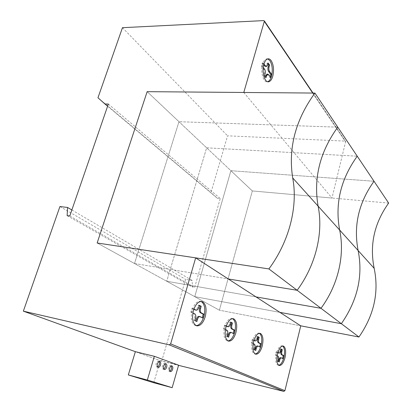 <?xml version="1.0" encoding="UTF-8"?>
<svg xmlns="http://www.w3.org/2000/svg" width="412" height="412" viewBox="0 0 412 412"><rect width="100%" height="100%" fill="white"/><g stroke="black" fill="none" stroke-linecap="round" stroke-linejoin="round"><path stroke-width="0.31" stroke-dasharray="2.06 1.54" d="M388.65 203.085L252.34 190.941L230.895 170.702L194.747 296.655L230.895 170.702L374.024 181.265L230.895 170.702L206.639 147.81L166.706 281.236L206.639 147.81L357.24 156.21L206.639 147.81L178.983 121.705L134.508 263.531L178.983 121.705L337.768 127.164L178.983 121.705L147.151 91.665L252.34 190.941L219.39 310.205L300.755 325.835L219.39 310.205L97.155 242.987L134.508 263.531L228.284 278.96L134.508 263.531L166.706 281.236L256.037 296.908L166.706 281.236L194.747 296.655L279.949 312.373L194.747 296.655L219.39 310.205L252.34 190.941L331.984 198.038L345.683 141.47L345.102 141.089L227.573 135.826L210.97 192.615L217.33 198.244L220.245 198.527L194.634 287.452L192.363 287.051L192.183 280.484L185.611 279.362L161.695 361.19L178.545 365.356M201.061 301.45L200.361 301.249C196.905 301.126 194.145 304.159 192.09 310.339C190.308 318.584 191.436 323.662 195.468 325.573L196.179 325.65M267.666 58.906L266.461 58.906C264.808 59.41 263.515 61.197 262.588 64.267C260.193 71.915 263.428 83.059 267.512 81.736L267.635 81.705M232.543 318.636L231.915 318.43C228.928 318.327 226.507 321.195 224.658 327.04C223.077 334.559 223.968 339.169 227.321 340.868L228.006 340.935M259.411 333.318L258.839 333.107C256.233 333.025 254.096 335.744 252.422 341.28C251.006 348.197 251.717 352.42 254.554 353.939L255.208 353.996M282.617 346.003L282.086 345.792C279.794 345.73 277.894 348.32 276.375 353.563C275.092 359.97 275.669 363.863 278.095 365.238L278.723 365.279M277.863 352.569L276.941 352.09L276.158 355.216L277.122 355.7M281.102 349.021L280.258 348.84L279.794 350.689L278.265 352.955M281.046 349.263L280.258 348.84M276.941 352.09L276.086 351.905L275.304 355.026L277.224 356.004C277.853 356.509 277.987 357.626 277.631 359.352L277.168 361.211L278.435 361.612M277.796 352.79L276.086 351.905M276.158 355.216L275.304 355.026M278.012 361.401L277.168 361.211M279.233 362.004L278.388 361.813M280.521 357.683L282.555 358.461M283.332 358.852L282.493 358.667M254.013 340.209L253.061 339.715L252.19 343.052L253.189 343.562M257.809 336.568L256.918 336.383L256.403 338.355L254.704 340.739M257.742 336.82L256.918 336.383M253.061 339.715L252.159 339.524L251.289 342.861L253.509 343.984C254.23 344.556 254.395 345.761 254.003 347.604L253.483 349.597L254.946 350.071M253.936 340.446L252.159 339.524M252.19 343.052L251.289 342.861M254.379 349.793L253.483 349.597M255.78 350.483L254.889 350.288M257.284 345.915L259.637 346.832M260.446 347.244L259.565 347.053M226.363 325.877L225.379 325.372L224.406 328.956L225.441 329.482M230.854 322.158L229.911 321.968L229.34 324.084C228.809 325.784 228.099 326.618 227.213 326.582M230.782 322.431L229.911 321.968M225.379 325.372L224.432 325.176L223.453 328.755L226.039 330.069C226.883 330.712 227.084 332.031 226.646 334.014L226.07 336.151L227.769 336.722M226.276 326.129L224.432 325.176M224.406 328.956L223.453 328.755M227.012 336.352L226.07 336.151M228.645 337.155L227.702 336.954M230.406 332.309L233.161 333.401M234.011 333.828L233.079 333.632M263.974 63.932L263.253 62.959L262.341 66.147L263.253 67.372M268.176 63.072L267.218 63.087L266.682 64.978L265.549 66.533M267.908 64.03L267.218 63.087M263.253 62.959L262.29 62.974L261.373 66.157L263.665 69.221C264.411 70.457 264.576 71.992 264.164 73.825L263.623 75.726L265.076 77.641L265.338 76.72M263.706 64.89L262.29 62.974M262.341 66.147L261.373 66.157M264.581 75.72L263.623 75.726M266.028 77.636L265.076 77.641M267.074 74.16L269.917 77.574L270.226 76.714M270.864 77.569L269.917 77.574M193.923 309.067L192.919 308.547L191.812 312.414L192.883 312.96M199.305 305.292L198.311 305.101L197.662 307.383C197.07 309.185 196.261 310.061 195.237 310.02M199.223 305.586L198.311 305.101M192.919 308.547L191.92 308.351L190.808 312.219L193.856 313.759C194.855 314.505 195.108 315.947 194.613 318.095L193.959 320.402L195.958 321.097M193.825 309.34L191.92 308.351M191.812 312.414L190.808 312.219M194.953 320.603L193.959 320.402M196.879 321.551L195.885 321.345M198.965 316.39L202.143 317.961L202.24 317.709M203.131 318.157L202.143 317.961M243.78 92.473L331.984 198.038M122.462 27.692L227.573 135.826M97.963 97.757L210.97 192.615M107.604 106.219L217.33 198.244M108.351 104.051L220.245 198.527M69.788 215.991L194.634 287.452M67.135 215.651L192.363 287.051M71.858 209.976L192.183 280.484M59.931 206.541L185.611 279.362M153.758 382.748L160.227 360.66L135.363 351.668L161.695 361.19M159.078 361.561L158.563 361.211C157.58 361.103 156.792 361.896 156.194 363.58C155.772 365.387 156.014 366.541 156.915 367.046L157.642 367.01M165.243 363.781L164.738 363.425C163.78 363.322 163.008 364.105 162.426 365.774C162.014 367.556 162.246 368.688 163.121 369.183L163.842 369.142M171.243 365.944L170.738 365.583C169.806 365.485 169.054 366.258 168.487 367.906C168.081 369.662 168.302 370.779 169.157 371.264L169.873 371.212M160.227 360.66L178.592 365.197M280.644 350.869L279.794 350.689M278.079 356.189L277.224 356.004M278.481 359.537L277.631 359.352M281.473 357.91L280.629 357.724M257.294 338.54L256.403 338.355M254.405 344.174L253.509 343.984M254.894 347.8L254.003 347.604M258.309 346.157L257.423 345.967M230.282 324.275L229.34 324.084M226.981 330.264L226.039 330.069M227.589 334.214L226.646 334.014M231.529 332.572L230.591 332.376M267.64 64.962L266.682 64.978M264.628 69.211L263.665 69.221M265.122 73.815L264.164 73.825M268.66 74.618L267.707 74.624M198.656 307.579L197.662 307.383M194.855 313.959L193.856 313.759M195.607 318.296L194.613 318.095M200.211 316.679L199.223 316.478M312.734 93.05L345.704 141.882M263.721 20.6L345.102 141.089M201.684 301.496L200.361 301.249M267.748 58.885L266.461 58.906M233.171 318.677L231.915 318.43M260.029 333.349L258.839 333.107M283.219 346.029L282.086 345.792M279.228 365.496L278.095 365.238M255.744 354.207L254.554 353.939M228.578 341.141L227.321 340.868M266.507 66.523L266.188 66.528M196.797 325.851L195.468 325.573M313.022 93.055L345.683 141.47M158.151 367.36L156.957 367.061M165.866 363.708L164.738 363.425M170.367 371.572L169.193 371.274M171.861 365.861L170.738 365.583M164.347 369.497L163.157 369.198M159.702 361.494L158.563 361.211"/><path stroke-width="0.62" d="M228.284 278.96L297.15 290.29C315.891 264.998 323.533 232.713 318.105 206.134C313.331 178.252 319.882 151.925 337.768 127.164C319.882 151.925 313.331 178.252 318.105 206.134C323.533 232.713 315.891 264.998 297.15 290.29L320.984 308.305C338.226 284.986 345.029 255.007 339.642 230.025C334.832 203.811 340.698 179.205 357.24 156.21C340.698 179.205 334.832 203.811 339.642 230.025C345.029 255.007 338.226 284.986 320.984 308.305L341.347 323.703C357.58 300.276 363.173 275.891 358.131 250.537C353.347 225.812 358.641 202.719 374.024 181.265C358.641 202.719 353.347 225.812 358.131 250.537C363.173 275.891 357.58 300.276 341.347 323.703L358.95 337.016C374.06 315.175 379.138 292.283 374.178 268.346C369.451 244.955 374.276 223.201 388.65 203.085L314.923 93.071C295.456 119.902 288.05 148.196 292.705 177.948C298.097 206.324 289.404 241.293 268.892 268.923L297.15 290.29L228.284 278.96M268.892 268.923L97.155 242.987L147.151 91.665L314.923 93.071M256.037 296.908L320.984 308.305L256.037 296.908M279.949 312.373L341.347 323.703L279.949 312.373M196.179 325.65C199.516 325.253 202.096 322.169 203.925 316.406C205.578 309.18 204.754 304.252 201.442 301.625L201.061 301.45M193.429 310.602C195.484 304.411 198.239 301.378 201.684 301.496L202.766 301.878C206.067 304.499 206.896 309.433 205.238 316.668C203.188 322.987 200.376 326.047 196.797 325.851C192.77 323.94 191.647 318.857 193.429 310.602M267.635 81.705C269.304 81.169 270.591 79.356 271.503 76.277C272.899 70.086 272.353 64.864 269.87 60.605L267.666 58.906M263.876 64.251C264.808 61.172 266.095 59.385 267.748 58.885C268.974 58.602 270.112 59.168 271.147 60.585C273.625 64.849 274.165 70.076 272.77 76.272C271.832 79.439 270.504 81.262 268.784 81.736C264.71 83.059 261.486 71.904 263.876 64.251M228.006 340.935C230.859 340.466 233.094 337.552 234.706 332.196C236.184 325.495 235.515 321.005 232.708 318.718L232.543 318.636M225.925 327.298C227.774 321.448 230.19 318.574 233.171 318.677L233.959 318.965C236.761 321.252 237.425 325.748 235.952 332.453C234.114 338.401 231.657 341.296 228.578 341.141C225.23 339.442 224.349 334.827 225.925 327.298M255.208 353.996C257.675 353.47 259.627 350.71 261.059 345.709C262.387 339.473 261.847 335.342 259.436 333.329L259.411 333.318M253.622 341.533C255.296 335.996 257.428 333.267 260.029 333.349L260.626 333.571C263.031 335.589 263.567 339.72 262.243 345.962C260.585 351.57 258.417 354.32 255.744 354.207C252.917 352.682 252.211 348.459 253.622 341.533M278.723 365.279C280.876 364.708 282.591 362.086 283.878 357.41C285.073 351.657 284.651 347.857 282.617 346.003M277.513 353.81C279.032 348.562 280.933 345.967 283.219 346.029L283.677 346.204C285.763 347.996 286.206 351.812 285.001 357.657C283.492 362.962 281.571 365.573 279.228 365.496C276.807 364.12 276.236 360.227 277.513 353.81M277.122 355.7L278.079 356.189C278.703 356.694 278.836 357.812 278.481 359.537L278.012 361.401L279.233 362.004L279.697 360.145C280.139 358.605 280.696 357.848 281.365 357.873L283.332 358.852L284.089 355.798L282.235 354.835C281.623 354.33 281.494 353.223 281.849 351.508L282.308 349.664L281.102 349.021L280.644 350.869C280.206 352.394 279.65 353.146 278.97 353.125L277.863 352.569M282.308 349.664L281.046 349.263M282.555 358.461L283.25 355.613L281.396 354.655C280.778 354.145 280.649 353.038 280.999 351.323L281.463 349.484M278.265 352.955L277.796 352.79M278.435 361.612L278.852 359.954C279.29 358.419 279.851 357.662 280.521 357.683L281.365 357.873M284.089 355.798L283.25 355.613M178.545 365.356L283.858 391.379L284.913 390.664L300.755 325.835L358.95 337.016M253.189 343.562L254.405 344.174C255.126 344.746 255.291 345.956 254.894 347.8L254.379 349.793L255.78 350.483L256.295 348.495C256.784 346.873 257.407 346.075 258.17 346.106L260.446 347.244L261.285 343.979L259.158 342.877C258.453 342.305 258.293 341.105 258.685 339.277L259.189 337.304L257.809 336.568L257.294 338.54C256.815 340.152 256.192 340.94 255.419 340.915L254.013 340.209M259.189 337.304L257.742 336.82M259.637 346.832L260.405 343.793L258.272 342.686C257.562 342.12 257.402 340.92 257.794 339.086L258.303 337.119M254.704 340.739L253.936 340.446M254.946 350.071L255.404 348.305C255.893 346.683 256.516 345.884 257.284 345.915L258.17 346.106M261.285 343.979L260.405 343.793M225.441 329.482L226.981 330.264C227.826 330.908 228.027 332.227 227.589 334.214L227.012 336.352L228.645 337.155L229.221 335.023C229.757 333.303 230.468 332.463 231.343 332.505L234.011 333.828L234.953 330.331L232.481 329.049C231.657 328.405 231.462 327.097 231.894 325.13L232.461 323.018L230.854 322.158L230.282 324.275C229.747 325.98 229.041 326.809 228.155 326.773L226.363 325.877M232.461 323.018L230.782 322.431M233.161 333.401L234.021 330.136L231.544 328.858C230.72 328.209 230.524 326.907 230.952 324.939L231.523 322.828M228.155 326.773L226.276 326.129M227.769 336.722L228.279 334.822C228.82 333.107 229.53 332.268 230.406 332.309L231.343 332.505M234.953 330.331L234.021 330.136M263.253 67.372L264.628 69.211C265.369 70.447 265.539 71.982 265.122 73.815L264.581 75.72L266.028 77.636L266.569 75.736L267.718 74.155L268.66 74.618L270.864 77.569L271.745 74.448L269.551 71.477C268.82 70.256 268.66 68.737 269.072 66.914L269.603 65.034L268.176 63.072L267.64 64.962L266.507 66.523L265.529 66.038L263.974 63.932M270.226 76.714L270.797 74.454L268.598 71.487C267.867 70.267 267.707 68.747 268.114 66.929L268.65 65.044L267.908 64.03M269.603 65.034L268.65 65.044M266.188 66.528L264.571 66.054L263.706 64.89M265.338 76.72L265.611 75.741L267.074 74.16M271.745 74.448L270.797 74.454M192.883 312.96L194.855 313.959C195.849 314.706 196.102 316.148 195.607 318.296L194.953 320.603L196.879 321.551L197.528 319.254C198.131 317.425 198.939 316.54 199.959 316.591L203.131 318.157L204.192 314.387L201.283 312.883C200.314 312.142 200.072 310.705 200.556 308.578L201.2 306.301L199.305 305.292L198.656 307.579C198.064 309.376 197.255 310.257 196.23 310.215L193.923 309.067M201.2 306.301L199.223 305.586M202.24 317.709L203.209 314.191L200.294 312.687C199.326 311.946 199.078 310.514 199.562 308.387L200.211 306.111M196.23 310.215L193.825 309.34M195.958 321.097L196.534 319.048C197.137 317.225 197.951 316.339 198.965 316.39L199.959 316.591M204.192 314.387L203.209 314.191M195.669 257.866L170.645 343.886L169.26 344.88L23.35 311.158L59.931 206.541L67.568 207.463L67.135 215.651L69.788 215.991L108.351 104.051L104.936 103.984L97.963 97.757L122.462 27.692L263.721 20.6L264.416 21.002L243.78 92.473L147.151 91.665L97.155 242.987L195.669 257.866L300.755 325.835M104.936 103.984L107.604 106.219M67.568 207.463L71.858 209.976M23.35 311.158L135.363 351.668L154.351 356.308L178.592 365.197L172.165 387.682L147.342 380.024L154.351 356.308M157.642 367.01C159.444 365.521 159.923 363.708 159.078 361.561M159.82 361.525C160.711 362.04 160.948 363.193 160.525 364.986C159.933 366.68 159.145 367.473 158.151 367.36L158.11 367.349C156.081 366.809 157.791 360.778 159.763 361.509L159.82 361.525M163.842 369.142L165.48 366.845L165.243 363.781M163.615 366.072C164.197 364.404 164.965 363.621 165.923 363.724L165.979 363.739C166.845 364.244 167.076 365.377 166.664 367.144C166.082 368.817 165.31 369.605 164.347 369.497C163.44 369.028 163.198 367.885 163.615 366.072M169.873 371.212C171.547 369.76 172.005 368.004 171.243 365.944M171.969 365.892C172.813 366.381 173.03 367.499 172.628 369.245C172.062 370.898 171.31 371.676 170.367 371.572L170.336 371.562C168.41 371.058 170.053 365.181 171.917 365.877L171.969 365.892M135.363 351.668L128.312 374.935L153.758 382.748L172.165 387.682M128.312 374.935L147.342 380.024M292.705 177.948L374.178 268.346M281.849 351.508L280.999 351.323M278.852 353.084L278.002 352.899M279.697 360.145L278.852 359.954M282.235 354.835L281.396 354.655M258.685 339.277L257.794 339.086M255.265 340.858L254.369 340.667M256.295 348.495L255.404 348.305M259.158 342.877L258.272 342.686M231.894 325.13L230.952 324.939M227.949 326.701L227.007 326.51M229.221 335.023L228.279 334.822M232.481 329.049L231.544 328.858M269.072 66.914L268.114 66.929M269.551 71.477L268.598 71.487M265.529 66.038L264.571 66.054M266.569 75.736L265.611 75.741M200.556 308.578L199.562 308.387M195.952 310.118L194.953 309.922M197.528 319.254L196.534 319.048M201.283 312.883L200.294 312.687M264.422 21.506L312.734 93.05M169.26 344.88L283.858 391.379M170.645 343.886L284.913 390.664M278.97 353.125L278.121 352.945M255.419 340.915L254.523 340.724M268.784 81.736L267.759 81.736M267.718 74.155L266.765 74.16M264.416 21.002L313.022 93.055"/></g></svg>
